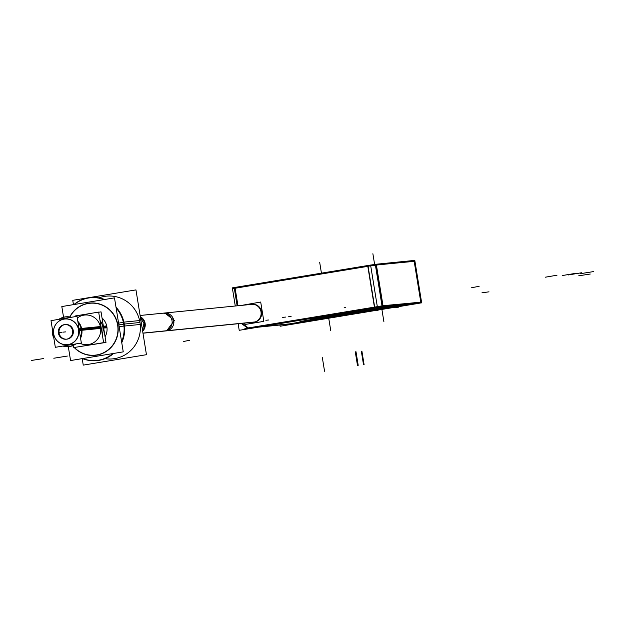 <?xml version="1.0" encoding="UTF-8"?>
<svg xmlns="http://www.w3.org/2000/svg" width="625" height="625" viewBox="0 0 625 625"><rect width="100%" height="100%" fill="white"/><g stroke="black" fill="none" stroke-linecap="round" stroke-linejoin="round"><path stroke-width="0.94" d="M113.047 358.844L112.727 358.875A31.523 30.797 -95.7 0 0 139.992 322.5A31.523 30.797 84.3 0 0 106.484 296.148L106.805 296.109M90.523 297.734A31.523 30.797 84.3 0 1 104.242 299.562A31.523 30.797 84.3 0 0 74.273 304.5A31.523 30.797 84.3 0 1 90.359 297.75M116.07 307.602A31.523 30.797 84.3 0 1 124.031 324.086A31.523 30.797 -95.7 0 1 121.688 342.273A31.523 30.797 -95.7 0 0 124.031 324.086A31.523 30.797 84.3 0 0 116.07 307.602M96.766 360.461A31.523 30.797 -95.7 0 0 113.227 353.516A31.523 30.797 -95.7 0 1 82.781 358.539A31.523 30.797 -95.7 0 0 96.602 360.477M72.961 346.117A26.266 25.664 -95.7 0 0 73.664 346.93A26.266 25.664 -95.7 0 1 72.961 346.117M74.195 347.508A26.266 25.664 -95.7 0 0 104.148 352.68A26.266 25.664 -95.7 0 0 117.852 325.031A26.266 25.664 84.3 0 0 96.828 303.344A26.266 25.664 84.3 0 0 70.016 316.492A26.266 25.664 84.3 0 1 96.828 303.344A26.266 25.664 84.3 0 1 117.852 325.031A26.266 25.664 -95.7 0 1 104.148 352.68A26.266 25.664 -95.7 0 1 74.195 347.508M102.039 317.992A14.883 14.547 84.3 0 1 106.883 326.844A14.883 14.547 -95.7 0 1 105.078 336.789A14.883 14.547 -95.7 0 0 106.883 326.844A14.883 14.547 84.3 0 0 102.039 317.992M100.023 320.445A14.883 14.547 84.3 0 1 102.945 327.234A14.883 14.547 -95.7 0 1 102.312 334.609A14.883 14.547 -95.7 0 0 102.945 327.234A14.883 14.547 84.3 0 0 100.023 320.445M88.07 344.609L87.695 344.648A14.883 14.547 -95.7 0 0 100.57 327.469A14.883 14.547 84.3 0 0 84.742 315.023L85.125 314.992M52.938 334.086A14.883 14.547 84.3 0 1 52.742 331.367A14.883 14.547 84.3 0 0 52.938 334.086A14.883 14.547 -95.7 0 0 53.609 336.727A14.883 14.547 -95.7 0 1 52.938 334.086L53.172 334.023M65.812 316.906A14.883 14.547 84.3 0 1 70.977 317.344A14.883 14.547 84.3 0 0 59.25 319.281A14.883 14.547 84.3 0 1 65.625 316.93M77.859 321.555A14.883 14.547 84.3 0 1 81.633 329.352A14.883 14.547 -95.7 0 1 80.523 337.961A14.883 14.547 -95.7 0 0 81.633 329.352A14.883 14.547 84.3 0 0 77.859 321.555M68.758 346.531A14.883 14.547 -95.7 0 0 75.602 343.969A14.883 14.547 -95.7 0 1 63.266 346.008A14.883 14.547 -95.7 0 0 68.57 346.547M78.68 329.766A12.969 12.672 84.3 0 1 68.25 344.641A12.969 12.672 84.3 0 1 53.664 333.898A12.969 12.672 84.3 0 1 64.102 319.031A12.969 12.672 84.3 0 1 78.68 329.766A12.969 12.672 84.3 0 1 68.25 344.641A12.969 12.672 84.3 0 1 53.664 333.898A12.969 12.672 84.3 0 1 64.102 319.031A12.969 12.672 84.3 0 1 78.68 329.766M66.555 339.18A7.352 7.187 84.3 0 1 59.078 333A7.352 7.187 84.3 0 1 65.094 324.555M65.445 324.516A7.352 7.187 84.3 0 1 73.266 330.664A7.352 7.187 84.3 0 1 66.898 339.148M166.352 330.867L253.719 322.18A8.961 8.758 -95.7 0 0 255.422 321.828A8.961 8.758 -95.7 0 1 254.258 322.109L166.57 330.828A8.961 8.758 -95.7 0 0 173.781 320.562A8.961 8.758 -95.7 0 0 163.711 313.141M251.398 304.414A8.961 8.758 -95.7 0 1 253.68 304.344A8.961 8.758 -95.7 0 0 251.938 304.344L164.25 313.062A8.961 8.758 -95.7 0 1 173.82 320.836A8.961 8.758 -95.7 0 1 166.57 330.828L142.969 333.18M300.031 322.125L289.305 323.891L261.195 326.688L289.305 323.891L300.031 322.125M248.383 327.969L374.43 307.172L248.383 327.969M382.031 306.008L377.336 306.727L382.031 306.008M383.031 305.867L420.781 302.109L383.031 305.867M310.797 320.125L334.664 316.336L321.328 317.734L299.945 321.578M336.406 316.047L386.078 307.852L336.406 316.047M406.414 304.367L399.523 305.594M398.102 305.195L376.625 308.609L398.102 305.195M375.562 308.789L322.391 317.555L375.562 308.789M335.812 314.383L329.328 315.453L335.812 314.383M311.328 318.422L310.188 318.641L311.328 318.422M314.531 318.266L318.352 317.891M333.516 315.156L350.695 312.234M356.812 311.297L356.242 311.352L356.812 311.297M354.969 311.547L356.18 311.359L354.969 311.547M354.617 311.602L347.977 312.695L354.617 311.602M235.125 288.234L367.82 266.344L235.125 288.234L237.961 305.734L235.125 288.234M370.727 265.898L375.414 265.18L370.727 265.898M376.414 265.039L414.172 261.281L420.758 301.938L414.172 261.281L376.414 265.039M242.102 323.336L248.328 327.922L242.102 323.336M368.062 266.305L374.664 307.078L368.062 266.305M253.727 322.312A9.102 8.891 -95.7 0 0 261.602 311.812A9.102 8.891 -95.7 0 0 251.93 304.203M376.172 265.062L382.758 305.75L376.172 265.062M324.93 316.5L318.008 317.625L324.93 316.5M82.195 358.633L83.25 365.117L146.453 354.695L135.961 289.898L72.75 300.328L73.453 304.641M119.141 326.562L140.57 324.43M123.969 326.078A31.523 30.797 -95.7 0 0 116.148 308.07M103.961 299.602A31.523 30.797 -95.7 0 0 90.203 297.766A31.523 30.797 -95.7 0 0 73.922 304.562M67.82 346.688A31.523 30.797 -95.7 0 0 68.469 347.633M82.5 358.586A31.523 30.797 -95.7 0 0 96.445 360.5A31.523 30.797 -95.7 0 0 112.875 353.57M121.602 341.758A31.523 30.797 -95.7 0 0 123.336 322.172L123.656 322.141M123.891 322.117L139.938 320.523M73.156 346.094A26.07 25.469 -95.7 0 0 73.617 346.633M74.391 347.477A26.07 25.469 -95.7 0 0 104.789 352.094A26.07 25.469 -95.7 0 0 117.312 323.461M118.594 323.195L123.344 322.211M82.438 358.594A31.719 30.992 -95.7 0 0 113.648 353.445M121.75 342.688A31.719 30.992 -95.7 0 0 123.883 322.094M117.836 326.695A26.07 25.469 -95.7 0 0 97.609 303.703A26.07 25.469 -95.7 0 0 70.203 316.477M124.523 326.023A31.719 30.992 -95.7 0 0 116 307.195M104.664 299.492A31.719 30.992 -95.7 0 0 74.477 304.117M68.312 346.664L70.562 360.555L123.242 351.859L114.492 297.867L61.82 306.555L63.547 317.234M103.672 328.102L107 327.773M102.984 328.172A14.883 14.547 -95.7 0 0 100.039 320.586M102.289 334.461A14.883 14.547 -95.7 0 0 102.688 326.32M103.375 326.258L106.703 325.922M76.117 347.188L105.992 342.422L101.047 311.859L98.695 312.25M73.523 346.062L73.766 347.578L103.617 342.656L98.664 312.094L75.07 315.992M79.312 330.523L101.07 328.359M81.383 330.32A14.883 14.547 -95.7 0 0 77.953 322.133M70.656 317.398A14.883 14.547 -95.7 0 0 58.82 319.352M52.484 329.766A14.883 14.547 -95.7 0 0 52.734 335.047M52.438 333.195A14.883 14.547 -95.7 0 0 53.859 338.281M62.945 346.062A14.883 14.547 -95.7 0 0 75.172 344.039M80.422 337.336A14.883 14.547 -95.7 0 0 81.078 328.477L81.461 328.438M81.609 328.422L100.766 326.516M53.594 333.086A12.875 12.578 -95.7 0 0 68.172 344.547A12.875 12.578 -95.7 0 0 78.375 328.992M79.047 328.875L81.086 328.508M65.461 346.562A14.977 14.633 -95.7 0 0 75.875 343.93M80.562 338.211A14.977 14.633 -95.7 0 0 81.609 328.406M51.008 320.641L55.328 347.312L81.344 343.023L77.016 316.352L51.008 320.641M72.625 331.188A7.352 7.187 -95.7 0 0 64.75 324.586A7.352 7.187 -95.7 0 0 58.469 333.523M58.328 332.609A7.352 7.187 -95.7 0 0 66.203 339.219A7.352 7.187 -95.7 0 0 72.477 330.281M78.633 330.594A12.875 12.578 -95.7 0 0 64.055 319.125A12.875 12.578 -95.7 0 0 53.859 334.68M81.906 330.266A14.977 14.633 -95.7 0 0 77.82 321.305M71.25 317.297A14.977 14.633 -95.7 0 0 62.57 317.531M241.852 305.344L260.703 302.039L263.836 321.367L244.953 324.477L244.727 323.07M255.164 321.922L165.609 330.836A8.961 8.758 84.3 0 1 164.016 331.102M252.914 304.25L162.758 313.219A8.961 8.758 84.3 0 0 162.5 313.242A8.961 8.758 84.3 0 1 172.102 321.289A8.961 8.758 84.3 0 1 164.273 331.078L254.664 322.086L164.273 331.078M161.164 313.484A8.961 8.758 84.3 0 1 162.242 313.273M142.961 333.094L167.945 330.602L166.609 330.844L174.367 320.5L164.836 313.008L140.102 315.469L164.25 313.062M142.484 330.156L143.969 323.523L140.469 317.719M165.094 312.984L140.102 315.477L165.094 312.984M140.32 316.789A8.961 8.758 84.3 0 1 142.656 331.234M383.164 305.68L244.906 328.484L383.164 305.68L421.555 302.133L383.164 305.68M336.5 316.648L300.039 322.172L324.25 317.867M376.727 309.211L321.422 318.328M373.922 309.672L410.383 304.141L386.172 308.453M333.695 317.109L389 307.984M414.945 261.305L376.68 264.828L232.469 288.68M279.938 325.023L280.133 326.242L418.383 303.391M237.141 305.812L234.195 287.633M376.281 264.219L414.797 260.391L421.672 302.852L382.156 306.781L375.281 264.32L376.281 264.211L383.156 306.672L374.562 307.984L367.688 265.523L370.586 265.047L377.469 307.516L239.211 330.32L238.148 323.727M235.273 306L232.336 287.852L367.688 265.531M375.281 264.359L370.594 265.078M415.57 303.906L421.07 302.898L414.195 260.438M258.211 327.18L290.359 323.984M247.805 328.219L241.281 323.414M260.906 311.312A9.102 8.891 84.3 0 1 251.594 322.391M249.82 304.555A9.102 8.891 84.3 0 1 261.094 312.438M328 316.047L331.82 315.664M350.109 312.336L350.867 312.188M351.016 312.164L350.172 312.25M350.266 312.242L347.93 312.609M348.5 312.516L330.547 315.578M331.078 315.492L328.141 315.922M328.586 315.852L323.883 316.586M324.438 316.5L320.977 317.055M321.547 316.961L317.391 317.648M317.922 317.562L314.922 318.07M315.359 317.992L311.969 318.594M312.281 318.539L310.117 318.953M310.219 318.992L314.742 318.539M315.484 318.43L356.617 311.648M355.539 311.82L356.766 311.594M356.922 311.578L356.227 311.648M356.32 311.641L354.391 311.938M355.016 311.836L336.781 314.844M337.203 314.773L333.781 315.117M314.625 318.547L316.547 318.258M326.445 316.266L328.227 316.016M324.164 316.617L326.844 316.203M321.234 317.086L324.703 316.531M318.547 317.531L321.805 316.992M316.078 317.953L319.078 317.445M314.766 318.195L316.492 317.883M332.031 315.625L317.992 317.938M98.992 297.875A31.523 30.797 84.3 0 1 139.992 322.5A31.523 30.797 -95.7 0 1 105.039 358.656M124.266 324.062L139.992 322.5M118.867 324.875L123.719 324.133M103.523 327.18L106.883 326.844M77.297 318.047A14.883 14.547 84.3 0 1 100.57 327.469A14.883 14.547 -95.7 0 1 79.977 343.25M81.789 329.336L100.57 327.469M79.18 329.695L81.258 329.406M59.078 333A7.352 7.187 84.3 0 1 65 324.57A7.352 7.187 84.3 0 1 73.266 330.664A7.352 7.187 84.3 0 1 67.352 339.094A7.352 7.187 84.3 0 1 59.078 333M62.828 332.164L65.758 331.875L62.828 332.164M58.617 332.586L61.539 332.297L58.617 332.586M142.578 330.734A8.961 8.758 -95.7 0 0 140.383 317.211A8.961 8.758 -95.7 0 1 142.578 330.734M252.18 322.328A9.102 8.891 -95.7 0 0 261.602 311.812A9.102 8.891 -95.7 0 0 250.406 304.492M328.562 317.156L330.734 330.555M381.734 308.391L383.906 321.781M321.438 273.156L319.711 262.508L321.438 273.156M374.625 264.461L372.883 253.734L374.625 264.461M398.602 307.156L395.68 307.445M265.875 320.273L268.797 319.984M545.273 277.203L557 275.211L545.57 277.164M358.203 365.328L356 351.719M282.664 317.367L285.586 317.078M357.477 365.398L355.273 351.789M31.25 360.477L43.695 358.539M53.812 358.234L67.352 356.055M183.68 341.445L189.445 340.344M377.977 310.383L375.055 310.672M581.492 272.773L568.195 274.969M364.109 364.742L361.898 351.133M288.164 316.82L291.086 316.531M363.531 364.797L361.328 351.188M324.555 371.266L322.352 357.656M489 291.828L481.953 292.812M590.273 274.023L578.727 275.797M593.75 271.555L580.203 273.727M575.492 273.367L562.203 275.562M479.117 286.328L471.664 287.695M345.633 307.398L344.117 307.836M249.883 323.094L252.813 322.805M166.031 330.906A8.961 8.758 -95.7 0 0 166.57 330.828M252.891 304.25L162.5 313.242L252.891 304.25M166.609 330.844L142.977 333.195"/></g></svg>
